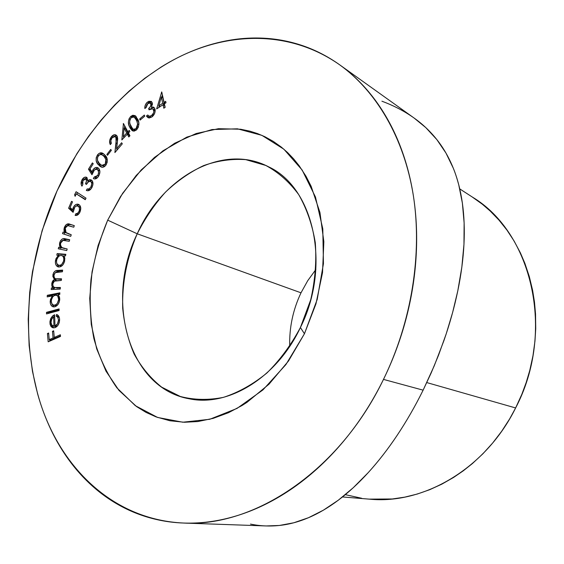 <?xml version="1.0" encoding="UTF-8"?>
<svg xmlns="http://www.w3.org/2000/svg" width="564" height="564" viewBox="0 0 564 564"><rect width="100%" height="100%" fill="white"/><g stroke="black" fill="none" stroke-linecap="round" stroke-linejoin="round"><path stroke-width="0.85" d="M289.741 346.31C289.184 327.726 292.935 309.897 301.007 292.808C292.935 309.897 289.184 327.726 289.741 346.31M137.228 233.792C126.837 257.974 121.993 282.783 122.698 308.212C124.299 324.61 128.113 339.895 134.147 354.051C141.409 367.263 150.581 378.289 161.664 387.137L180.339 396.492C194.065 400.038 208.447 400.32 223.485 397.345C238.565 392.424 253.024 384.324 266.864 373.037C279.955 360.093 291.137 344.921 300.408 327.515L304.44 333.761L285.927 364.555L262.937 389.914L237 408.435L209.759 419.285L182.814 422.21L157.603 417.452L135.318 405.678L116.882 387.835C106.674 373.347 99.01 356.92 93.885 338.569C90.282 319.492 89.323 299.773 91.001 279.42C94.146 259.073 99.708 239.312 107.689 220.15L137.228 233.792L301.007 292.808L137.228 233.792C162.185 177.216 222.604 142.614 268.563 166.803C313.513 187.297 331.59 265.327 300.408 327.515C276.861 377.753 228.265 406.989 189.603 398.861C128.106 388.434 104.763 299.992 137.228 233.792L107.689 220.15L98.108 245.495L92.052 271.827L89.725 298.37L91.262 324.321L96.691 348.855L105.983 371.154L118.955 390.366L136.608 406.609L146.027 412.39L156.115 416.916L169.905 420.758L184.463 422.26L197.837 421.541L213.178 418.368L228.561 412.672L242.005 405.537L246.969 402.358L269.028 384.169L288.514 360.967L304.44 333.761L315.967 303.827L322.523 272.616L323.842 241.66L319.936 212.438L311.131 186.261L305.998 176.25L299.075 165.633L293.555 158.78L287.626 152.59L281.295 147.07L273.251 141.36L264.784 136.678L257.431 133.555L249.894 131.158L240.624 129.234L218.451 128.705L196.202 133.513L174.643 143.263L154.465 157.427L136.255 175.404L120.52 196.547L107.689 220.15L122.599 193.36L141.226 169.912L162.904 150.849L186.839 137.115L212.064 129.551L237.493 128.825L261.872 135.346L283.875 149.199L302.156 170.039L315.473 197.033L322.791 228.843L323.44 263.677L317.215 299.406L304.44 333.761L300.408 327.515L310.722 299.787C315.114 280.428 316.644 261.4 315.29 242.696C312.301 224.712 306.76 208.673 298.68 194.573C289.353 181.968 278.397 172.26 265.799 165.456L245.714 159.633C231.656 158.66 217.619 160.655 203.611 165.612C189.92 172.119 177.174 180.995 165.386 192.232C154.367 204.584 144.983 218.437 137.228 233.792M342.496 496.954L369.674 499.175C423.649 504.59 485.731 468.585 515.623 407.948L426.786 382.575L515.623 407.948C555.885 331.378 531.81 232.495 472.442 197.118L459.759 188.912M184.576 523.082L266.116 525.951L279.342 525.472L293.844 522.765L308.543 517.689L323.412 510.159L338.287 500.212L353.226 487.747L368.236 472.618C378.55 461.211 388.159 448.831 397.056 435.471C406.552 421.223 415.238 406.122 423.127 390.161L383.485 379.403C339.07 471.673 253.913 527.129 183.653 523.047C114.633 519.909 62.456 469.981 40.812 404.395C19.479 338.217 26.621 258.939 57.042 190.907L76.831 153.782L88.428 136.46L101.097 120.118L114.753 104.897L129.339 90.903L144.772 78.276L160.966 67.144C172.02 60.214 183.441 54.447 195.236 49.836C207.03 45.233 219.022 41.947 231.219 39.974C243.415 38.014 255.612 37.513 267.808 38.465C280.005 39.431 291.962 41.955 303.679 46.036C315.396 50.133 326.598 55.843 337.3 63.154C347.995 70.479 357.893 79.383 366.995 89.859C376.089 100.357 384.112 112.292 391.049 125.666C397.972 139.068 403.57 153.655 407.828 169.44C412.072 185.239 414.794 201.87 415.999 219.34C417.177 236.824 416.747 254.688 414.695 272.934C412.622 291.179 408.956 309.312 403.697 327.31C398.41 345.309 391.677 362.673 383.485 379.403C375.279 396.118 365.867 411.748 355.249 426.278C344.618 440.794 333.112 453.851 320.726 465.462C308.339 477.045 295.43 486.936 282.014 495.143C268.598 503.321 255.027 509.708 241.307 514.305C227.595 518.873 214.066 521.665 200.713 522.68C187.368 523.681 174.487 523.011 162.058 520.671C149.643 518.323 137.905 514.481 126.837 509.158C115.782 503.821 105.56 497.208 96.162 489.326C86.778 481.437 78.318 472.505 70.789 462.536C63.274 452.568 56.738 441.788 51.183 430.205C45.642 418.615 41.101 406.447 37.569 393.693L32.493 371.457L29.131 345.591L28.221 319.175L29.702 292.434L32.479 271.622L42.138 230.514L57.042 190.907C83.55 132.759 127.02 83.317 179.056 56.999C231.007 31.267 291.186 30.773 339.584 64.754C376.125 90.987 404.014 137.475 413.349 195.56C422.408 253.687 411.762 321.473 383.485 379.403L423.127 390.161L431.178 372.931L438.545 355.186L446.237 333.768L452.617 312.519L457.792 290.862L461.838 267.11L463.96 244.388L464.13 222.977L462.388 203.174L458.765 184.879C456.903 178.012 455.07 172.415 453.252 168.093L445.948 153.034L436.825 139.576L425.778 127.584L414.103 118.038L339.81 64.916M58.501 320.007L57.535 323.785L54.997 325.978L54.602 314.747L52.96 315.65L50.781 318.491L49.963 321.417L50.062 324.286L51.028 326.521L52.537 327.656L54.983 327.663L56.83 326.556L58.381 324.624L59.368 322.136L59.516 318.568L58.741 316.178L56.597 314.472L56.118 316.009L57.81 317.384L58.501 320.007L59.594 320.267L58.501 320.007C58.367 323.038 57.204 325.026 54.997 325.978L54.602 314.747L51.514 317.208L49.914 322.904L51.817 327.254L53.037 327.811L54.983 327.663C57.965 326.316 59.495 323.588 59.587 319.492C59.446 316.764 58.444 315.086 56.597 314.472L56.118 316.009L57.81 317.384L58.501 320.007M47.207 296.897L52.346 295.881L50.379 299.766L50.4 303.679L51.338 305.575L52.79 306.71L55.046 306.731L58.064 304.341L59.248 302.036L59.706 298.011L58.198 294.732L59.77 294.422L59.855 292.822L47.291 295.31L47.207 296.897L52.346 295.881L50.182 301.246C50.147 304.243 51.12 306.104 53.115 306.816L54.581 306.844C57.5 305.963 59.22 303.495 59.742 299.442L58.198 294.732L59.77 294.422L59.855 292.822L47.291 295.31L47.207 296.897M56.802 255.189L58.395 255.323L55.956 258.693L55.357 262.648L55.921 264.819L57.084 266.363L58.719 266.998L60.559 266.702L63.126 264.537L64.522 261.618L64.811 258.129L64 255.788L65.502 255.915L65.833 254.322L57.133 253.61L56.802 255.189L58.395 255.323L55.54 260.131C54.997 263.642 55.843 265.884 58.064 266.871L58.719 266.998C61.554 266.927 63.542 264.918 64.677 260.977L64 255.788L65.502 255.915L65.833 254.322L57.133 253.61L56.802 255.189M70.719 236.351L71.247 234.765L65.657 232.368L65.008 230.817L65.234 228.046L66.312 226.157L67.49 225.537L73.771 227.207L74.3 225.635L68.54 223.922L66.023 224.761L64.169 228.103L63.958 230.154L64.515 232.537L63.055 232.058L62.526 233.623L70.719 236.351L62.526 233.623L70.719 236.351L71.247 234.765L66.073 232.805L65.234 228.046L67.884 225.501L73.771 227.207L74.3 225.635L70.049 224.268C67.758 223.168 65.868 224.218 64.366 227.412L64.515 232.537L63.055 232.058L62.526 233.623L64.155 234.166L64.684 232.601L63.055 232.058L66.009 232.749L64.684 232.601L64.155 234.166L70.719 236.351M75.118 196.314L76.302 193.882L85.249 199.698L86.01 198.147L76.091 191.718L74.61 194.763L75.118 196.314L76.302 193.882L85.249 199.698L86.01 198.147L76.091 191.718L74.61 194.763L75.118 196.314M88.477 169.186L91.967 174.762L94.392 169.99L96.648 169.179L97.988 170.201L98.594 172.246L98.115 174.713L96.035 177.061L94.273 177.011L93.335 178.499L94.569 178.943L97.325 177.808L99.137 175.15L99.906 171.851L99.045 168.833L97.276 167.494L95.725 167.543L93.448 169.186L91.932 171.921L90 168.883L93.222 163.715L92.39 162.911L88.477 169.186L90.064 169.842L90.332 169.411L90.064 169.842L88.477 169.186L91.967 174.762L93.448 171.188L94.562 169.834L96.155 169.13L97.586 169.729C98.876 171.174 98.919 173.092 97.713 175.467L94.273 177.011L93.335 178.499L93.835 178.767C95.52 179.289 97.064 178.485 98.481 176.363C100.314 173.063 100.336 170.363 98.559 168.262L97.579 167.6C95.852 167.064 94.273 167.882 92.834 170.06L91.932 171.921L90 168.883L93.222 163.715L92.39 162.911L88.477 169.186M107.505 155.304L111.369 150.299L110.727 149.439L106.878 154.444L107.505 155.304L111.369 150.299L110.727 149.439L106.878 154.444L107.505 155.304M121.859 139.9L127.316 134.169L128.796 136.96L129.946 135.762L128.458 132.963L129.847 131.504L129.241 130.355L127.852 131.814L123.453 123.516L121.859 139.9L127.316 134.169L128.796 136.96L129.946 135.762L128.458 132.963L129.847 131.504L129.241 130.355L127.852 131.814L123.453 123.516L121.859 139.9M140.062 120.118L144.729 116.184L144.321 115.049L139.653 118.983L140.062 120.118L144.729 116.184L144.321 115.049L139.653 118.983L140.062 120.118M156.651 108.908L163.038 104.714L163.814 108.217L165.153 107.343L164.371 103.832L165.999 102.761L165.675 101.323L164.053 102.387L161.741 91.96L156.651 108.908L163.038 104.714L163.814 108.217L165.153 107.343L164.371 103.832L165.999 102.761L165.675 101.323L164.053 102.387L161.741 91.96L156.651 108.908M147.923 103.409L149.714 102.775L151.011 104.178L150.468 106.49L148.663 108.528L149.044 109.832L151.089 108.69L152.985 108.93L153.859 111.51L153.457 113.068L151.547 115.535L149.277 116.29L147.74 115L146.478 115.951L146.971 116.741L149.164 118.003L151.935 116.938L154.656 113.322L155.163 109.987L154 107.456L151.49 107.033L152.442 103.847L151.392 101.52L148.938 101.259L146.859 102.613L145.343 104.96L144.835 108.528L146.139 107.527L146.541 105.257L147.507 103.776L150.221 102.937L151.018 104.967L150.25 106.836L148.663 108.528L149.044 109.832L152.71 108.753L153.732 110.072C154.085 112.236 153.359 114.062 151.547 115.535L149.277 116.29L147.74 115L146.478 115.951L148.099 117.728L151.935 116.938C154.515 114.753 155.53 112.102 154.973 108.993L153.605 107.195L151.49 107.033L152.287 102.874L151.074 101.323L147.521 102.035C145.533 103.776 144.638 105.933 144.835 108.528L146.139 107.527L147.923 103.409M136.488 129.917L138.222 127.408L138.871 124.425L138.575 121.676L135.91 116.283L132.963 115.204L130.707 116.438L129.008 118.919L128.409 121.859L128.747 124.538L130.08 127.993L132.159 130.644L134.225 131.116L136.488 129.917C139.202 126.216 139.625 122.67 137.75 119.272L134.817 115.479L130.707 116.438C128.063 120.097 127.69 123.579 129.579 126.893L132.568 130.869L136.488 129.917M112.13 137.729L113.11 136.84L115.176 136.537L116.388 138.441L114.901 152.569L122.31 143.827L121.62 142.748L116.579 148.699L117.679 138.963L117.305 136.573L115.895 134.944L114.464 134.733L111.517 136.608L109.649 140.739L110.304 144.617L111.341 143.39L110.833 140.655L112.13 137.729L115.19 136.544L115.93 137.214L116.121 143.059L114.901 152.569L122.31 143.827L121.62 142.748L116.579 148.699L117.375 142.502L116.974 135.938L115.86 134.93C114.393 134.38 112.948 134.944 111.517 136.608C109.451 139.442 109.049 142.107 110.304 144.617L111.341 143.39C110.431 141.613 110.692 139.731 112.13 137.729M105.962 165.069L107.188 162.263L107.23 159.393L106.37 157.06L104.298 154.416L102.592 153.175L99.412 153.218L97.389 155.065L96.19 157.828L96.176 160.634L97.064 162.897L99.906 166.239L101.753 167.17L103.931 166.895L105.962 165.069C107.928 160.874 107.625 157.589 105.045 155.213L102.514 153.14C100.766 152.336 99.052 152.978 97.389 155.065C95.471 159.189 95.802 162.404 98.383 164.716L101.069 166.958C102.747 167.691 104.375 167.064 105.962 165.069M82.894 180.572L84.332 178.999L86.08 179.176L86.447 181.164L85.531 183.744L86.391 184.435L88.463 181.805L90.346 181.375L91.262 182.066L91.77 183.963L90.917 186.931L89.084 188.891L87.145 188.947L86.327 190.413L87.913 190.752L89.634 190.188L91.826 187.685L92.884 184.696L92.489 181.234L91.622 180.113L90.007 179.641L87.617 180.903L87.053 177.716L86.144 177.124L84.283 177.406L81.597 180.67L81.315 184.879L81.949 186.148L82.788 184.625L82.302 182.75L82.894 180.572L85.904 179.007C86.75 180.283 86.623 181.862 85.531 183.744L86.391 184.435C87.505 182.214 88.865 181.206 90.473 181.418L90.874 181.657C92.038 182.976 92.059 184.731 90.917 186.931L89.084 188.891L87.145 188.947L86.546 190.505C88.499 191.217 90.261 190.279 91.826 187.685C93.405 184.498 93.335 181.975 91.622 180.113L89.408 179.761L87.617 180.903L86.778 177.448L86.306 177.181C84.678 176.828 83.239 177.716 81.991 179.853C80.793 182.327 80.779 184.428 81.949 186.148L82.788 184.625L82.894 180.572M68.611 208.222L73.108 212.346L74.758 207.27L75.787 206.269L77.465 205.916L78.875 206.875L79.418 208.13L79.355 210.534L78.34 212.593L76.725 213.756L75.83 213.756L75.132 215.406L77.839 214.842L80.01 211.951L80.68 207.397L79.961 205.592L78.706 204.478L77.268 204.147L75.703 204.633L73.672 206.791L72.587 209.745L70.105 207.51L72.516 201.834L71.529 201.334L68.611 208.222L70.225 208.807L70.592 207.94L70.225 208.807L68.611 208.222L73.108 212.346L74.004 208.638C74.949 206.53 76.182 205.641 77.691 205.987L77.966 206.107C79.524 207.066 79.898 208.814 79.073 211.352L77.635 213.305L75.83 213.756L75.132 215.406C77.106 215.786 78.734 214.637 80.01 211.951C81.308 208.391 80.878 205.895 78.706 204.478L78.325 204.309C76.26 203.794 74.547 204.943 73.186 207.771L72.587 209.745L70.105 207.51L72.516 201.834L71.529 201.334L68.611 208.222M66.735 250.571L67.172 248.971L62.907 248.033L61.081 246.856L60.454 244.452L60.665 243.028L61.645 241.068L62.801 240.334L69.259 241.3L69.689 239.707L63.76 238.642L62.146 239.044L60.517 240.701L59.594 243.19L59.509 245.227L60.214 247.504L58.705 247.187L58.268 248.773L66.735 250.571L67.172 248.971L61.814 247.596L60.482 245.037L60.665 243.028L63.196 240.257L69.259 241.3L69.689 239.707L65.311 238.819C62.928 237.987 61.074 239.214 59.756 242.499L60.214 247.504L58.705 247.187L58.268 248.773L66.735 250.571M60.179 289.113L60.39 287.485L55.843 287.689L53.827 287.125L52.967 285.779L52.819 283.861L54.334 281.168L61.307 280.442L61.518 278.82L56.463 279.018L55.06 278.581L54.116 277.241L53.954 275.232L55.3 272.616L62.428 271.777L62.646 270.114L56.217 270.649L54.715 271.369L53.488 272.927L52.84 276.409L54.412 279.504L53.03 280.527L52.064 282.275L51.782 285.588L52.945 287.866L51.409 287.936L51.197 289.551L60.179 289.113L60.39 287.485L54.652 287.541C53.305 287.111 52.699 285.877 52.819 283.861C53.531 281.429 54.821 280.371 56.689 280.703L61.307 280.442L61.518 278.82L55.441 278.792L54.271 277.636L53.954 275.232C54.56 272.891 55.751 271.841 57.514 272.088L62.428 271.777L62.646 270.114L57.732 270.424C55.321 270.255 53.707 271.777 52.875 274.978L54.412 279.504L51.747 283.614L51.93 286.181L52.945 287.866L51.409 287.936L51.197 289.551L60.179 289.113M59.086 310.538L59.1 308.931L46.523 312.322L46.502 313.922L59.086 310.538L59.1 308.931L46.523 312.322L46.502 313.922L59.086 310.538M60.503 336.412L60.348 334.762L54.285 337.42L53.665 330.786L52.459 331.322L53.072 337.956L49.23 339.641L48.624 333.021L47.425 333.55L48.173 341.805L60.503 336.412L60.348 334.762L54.285 337.42L53.665 330.786L52.459 331.322L53.072 337.956L49.23 339.641L48.624 333.021L47.425 333.55L48.173 341.805L60.503 336.412M412.855 117.157C403.514 110.699 393.207 105.383 381.927 101.21M250.487 524.09C259.856 526.029 269.479 526.487 279.342 525.472C288.888 524.471 298.617 521.876 308.543 517.689C318.399 513.508 328.318 507.685 338.287 500.212C348.418 492.605 358.401 483.404 368.236 472.618C378.254 461.599 387.863 449.219 397.056 435.471C406.475 421.357 415.16 406.256 423.127 390.161L434.259 365.775L443.882 340.712C449.719 323.99 454.351 307.373 457.792 290.862C461.119 274.781 463.178 259.285 463.96 244.388C464.708 229.703 464.186 215.963 462.388 203.174C460.555 190.308 457.517 178.612 453.252 168.093C448.881 157.342 443.41 147.838 436.825 139.576C430.17 131.236 422.563 124.031 414.004 117.968M345.316 494.663L361.665 498.259M369.131 499.133L392.297 498.978L404.79 497.131L417.275 494.043L429.676 489.707L441.831 484.152L453.703 477.37L463.241 470.848L472.428 463.537L482.904 453.773L492.647 443.036L501.607 431.354L509.652 418.897L515.623 407.948L521.848 394.271L526.191 382.519L529.758 370.47L532.959 355.821L534.968 341.03L535.729 328.699L535.539 314.042L534.468 301.987L532.585 290.213L529.279 276.501L524.88 263.346L520.417 252.926L514.142 241.089L506.965 230.119L498.936 220.059L490.151 210.978L482.319 204.21L472.033 196.85M315.875 269.514L307.754 280.653L301.007 292.808L307.754 280.653L315.875 269.514M158.815 107.491L159.217 106.088L158.815 107.491M161.755 97.248L162.411 94.978L161.755 97.248M161.819 92.327L161.466 92.143L161.819 92.327M165.449 103.127L164.053 102.387L165.449 103.127M164.991 107.449L164.561 105.51L163.038 104.714L164.561 105.51L164.991 107.449M164.237 104.065L162.855 97.833L161.332 97.022L162.855 97.833L164.237 104.065L162.714 103.268L158.78 105.863L160.183 106.589L158.78 105.863L161.332 97.022L162.714 103.268L164.237 104.065L163.158 104.777L164.237 104.065M158.78 105.863L161.332 97.022L162.714 103.268L158.78 105.863M149.044 102.824L147.521 102.035L149.044 102.824M150.475 102.049L149.058 102.817L151.765 101.872M153.02 107.816L151.49 107.033L153.02 107.816L154.268 107.703L153.02 107.816M153.768 107.294L153.38 107.09L153.768 107.294M148.931 117.989L148.022 116.72L146.478 115.951L148.022 116.72L148.818 116.113L148.022 116.72L148.931 117.989M148.938 116.177L151.363 117.079M152.816 116.17L151.547 115.535L152.816 116.17M155.178 110.805L153.732 110.072L155.178 110.805M155.185 110.622L152.759 108.782M150.003 109.212L148.663 108.528L150.003 109.212M150.785 108.81L151.991 107.287L150.785 108.81M152.393 104.629L150.948 103.882L152.393 104.629M152.414 104.488L150.257 102.951M150.412 116.91L150.814 117.058M155.135 110.509L154.515 109.712M152.287 104.234L151.709 103.705M140.76 119.526L139.653 118.983L140.76 119.526M130.679 126.491L133.358 131.116L131.13 127.633L129.579 126.893L131.13 127.633L130.305 125.307M132.011 117.079L130.707 116.438L132.011 117.079M132.653 116.847L135.571 115.972L132.653 116.847M136.15 118.102L138.187 121.119L135.635 117.777L134.091 117.016L136.629 120.351L138.18 121.105L136.629 120.351L137.609 124.073L138.857 124.679L137.609 124.073L136.03 128.705L137.13 129.234L136.03 128.705L133.182 129.318L130.714 125.871C129.156 123.326 129.339 120.576 131.264 117.608L134.091 117.016M138.554 122.071L138.18 121.105M135.804 130.263L135.282 130.242M133.182 129.318L136.135 130.221M131.264 117.608L133.048 116.79L134.613 117.34L137.017 121.33L137.609 124.073L137.355 126.533L136.453 128.254L135.141 129.304L133.731 129.501L132.66 128.98L130.03 124.017L129.657 121.951L129.995 119.638L131.264 117.608M123.636 138.032L123.749 136.735L123.636 138.032M124.461 128.218L124.665 125.8L124.461 128.218M123.706 123.988L123.22 123.756L123.706 123.988M129.029 132.371L127.852 131.814L129.029 132.371M129.551 136.171L128.874 134.895L127.316 134.169L128.874 134.895L129.551 136.171M125.631 128.775L128.261 133.746L127.697 134.345L128.261 133.746L126.71 133.019L123.347 136.551L124.524 137.094L123.347 136.551L124.073 128.042L125.631 128.775L124.073 128.042L126.71 133.019L128.261 133.746L125.631 128.775M123.347 136.551L124.073 128.042L126.71 133.019L123.347 136.551M111.221 143.531L111.157 142.995M112.701 137.151L111.517 136.608L112.701 137.151M116.029 135.452L113.9 136.481L116.579 135.438M117.742 149.213L116.579 148.699L117.742 149.213M116.854 150.264L117.03 148.896L116.854 150.264M117.242 143.566L116.121 143.059L117.242 143.566M117.665 138.229L115.93 137.214L117.157 137.524M107.844 154.867L106.878 154.444L107.844 154.867M101.492 166.902L99.962 165.379L98.383 164.716L99.962 165.379L97.699 160.987L98.15 162.594M98.488 155.537L97.389 155.065L98.488 155.537M101.146 153.824L100.089 154.501L103.275 153.577M99.278 164.512L100.815 166.295M102.521 153.507L101.802 153.598M103.431 155.368L105.729 157.229L101.929 154.712M106.3 157.955L106.723 158.583M106.963 159.013L105.722 157.222L104.15 156.538L105.722 157.222M104.636 166.302L103.896 166.288M99.32 163.419C97.234 161.692 96.853 159.189 98.192 155.918L100.047 154.508L101.901 154.705L104.15 156.538L105.891 159.513L107.329 160.127L105.891 159.513L105.257 164.152L106.279 164.582L105.257 164.152L101.668 165.435L99.32 163.419L97.459 160.303L97.628 156.975L99.814 154.585L102.006 154.755L104.15 156.538L105.701 158.992L106.145 161.776L105.257 164.152L103.614 165.485L101.915 165.527L99.32 163.419M101.668 165.435L104.918 166.239M92.856 172.302L91.932 171.921L92.856 172.302M93.927 170.511L92.834 170.06L93.927 170.511M95.605 169.235L98.263 168.065M94.371 178.915L93.335 178.499L94.371 178.915M97.043 177.893L95.859 177.653L95.055 178.943L95.852 177.667L97.297 177.836M98.763 175.897L97.713 175.467L98.763 175.897M99.574 170.857L96.902 169.263M92.376 173.515L90.064 169.842L92.376 173.515M98.728 170.039L99.172 170.384M96.719 168.439L96.317 168.671M83.063 180.276L81.991 179.853L83.063 180.276M84.875 178.788L87.032 177.695L84.875 178.788M89.056 181.481L87.617 180.903L89.056 181.481M89.394 181.368L91.001 180.402L89.408 179.761L91.798 180.268L89.401 181.368M88.745 189.567L88.09 190.738L88.745 189.567L87.145 188.947L90.339 189.645L89.197 189.68M90.536 189.462L89.084 188.891L90.536 189.462M91.995 187.354L90.917 186.931L91.995 187.354M92.856 182.701L90.473 181.418M86.56 184.153L85.531 183.744L86.56 184.153M88.047 181.798L88.097 181.093M87.674 179.81L85.601 178.83M75.682 195.165L74.61 194.763L75.682 195.165M76.838 194.087L77.536 192.655L76.838 194.087M85.411 199.367L76.302 193.882L85.411 199.367M73.524 210.09L72.587 209.745L73.524 210.09M74.229 208.151L73.186 207.771L74.229 208.151M76.859 205.536L79.143 204.746L77.317 205.226M77.444 214.334L77.042 215.279L77.444 214.334L75.83 213.756L78.488 214.292M80.102 211.726L79.073 211.352L80.102 211.726M80.715 207.834L79.58 206.699L77.966 206.107L79.073 206.509M73.221 211.556L70.225 208.807L73.221 211.556M80.067 207.016L80.49 207.46M78.34 214.334L77.874 214.383M65.339 227.743L64.366 227.412L65.339 227.743M68.554 224.712L67.398 225.558L69.259 224.493L71.67 224.824L70.049 224.268L74.286 225.671L70.937 224.62M69.858 234.314L68.23 233.771L69.858 234.314M59.953 249.133L60.341 247.702L58.705 247.187L61.85 248.019L60.214 247.504L61.85 248.019L61.561 247.413L61.85 248.019L60.341 247.702L59.953 249.133M60.729 242.816L59.756 242.499L60.729 242.816M62.837 240.327L66.94 239.355L65.311 238.819L69.64 239.904L65.396 239.178L62.837 240.327M62.738 247.984L64.536 248.555M58.515 255.358L58.776 254.117L57.133 253.61L65.755 254.688L58.776 254.117L58.515 255.358M58.726 266.857L57.154 264.121M56.576 260.441L55.54 260.131L56.576 260.441M59.692 255.718L58.395 255.323L59.692 255.718M57.232 264.417L58.247 266.391M63.513 256.098L61.793 255.562C63.478 256.31 64.106 258.03 63.676 260.73L64.663 261.026L63.676 260.73C62.801 263.733 61.279 265.284 59.1 265.376L59.995 265.672M60.743 265.87L58.614 265.284L60.743 265.87L62.195 265.588L61.441 265.834M58.614 265.284C56.879 264.544 56.224 262.81 56.64 260.096C57.486 257.05 59.008 255.506 61.208 255.457L61.793 255.562M61.208 255.457L62.477 255.908L63.408 257.064L63.831 259.045L63.535 261.287L61.878 264.163L60.51 265.115L58.712 265.313L56.929 263.712L56.499 262.034L56.76 259.602L58.416 256.641L59.784 255.675L61.208 255.457M52.924 289.466L53.065 288.387L51.409 287.936L54.602 288.317L52.945 287.866L54.602 288.317L53.742 287.055L54.602 288.317L53.065 288.387L52.924 289.466M53.326 286.561L51.93 286.181L53.326 286.561M52.819 283.911L51.747 283.614L52.819 283.911M54.898 278.461L56.062 279.97L54.673 281.013L56.062 279.97L54.412 279.504L56.062 279.97L54.898 278.454M53.947 275.288L52.875 274.978L53.947 275.288M57.436 271.256L55.85 272.349L59.375 270.91L57.732 270.424L59.375 270.91L62.569 270.706L58.381 271.023M56.682 279.032L61.441 279.384L55.688 278.877M54.652 287.541L60.32 288.028L56.76 288.084M48.913 296.558L48.955 295.748L47.291 295.31L48.955 295.748L59.812 293.604L48.955 295.748L48.913 296.558M54.003 306.915L52.057 304.059L52.396 305.025M51.303 301.536L50.182 301.246L51.303 301.536M53.411 296.163L52.346 295.881L53.411 296.163M58.127 295.656L59.276 296.333L56.534 295.233M55.596 305.66L53.608 305.173C52.043 304.659 51.282 303.235 51.31 300.901C51.691 297.778 53.009 295.874 55.265 295.205L56.506 295.226C57.993 295.783 58.719 297.2 58.677 299.484C58.268 302.586 56.943 304.489 54.708 305.202L56.985 305.441M58.677 299.484L59.721 299.759L58.677 299.484L57.387 303.249L55.928 304.687L53.904 305.23L52.198 304.243L51.324 301.867L51.43 299.9L52.579 297.122L53.841 295.818L55.977 295.141L57.796 296.1L58.677 299.484M48.18 313.471L48.194 312.738L46.523 312.322L48.194 312.738L59.093 309.798L48.194 312.738L48.18 313.471M58.261 316.651L59.319 317.539L56.118 316.009L57.789 316.418L58.113 315.368L57.803 316.425M52.706 326.916L53.869 327.881L51.817 327.254L53.488 327.642L52.107 325.907M51.098 323.186L49.914 322.904L51.098 323.186M52.833 317.532L51.514 317.208L52.833 317.532M53.742 316.89L54.645 316.044L53.742 316.89M56.668 326.373L54.997 325.978L57.302 326.084M55.004 326.478L55.639 326.563L55.624 326.126L55.639 326.563L53.968 326.168L54.941 326.464L52.015 325.35L51.042 322.495L51.684 319.203L53.643 316.869L53.968 326.168L53.27 326.077M54.687 317.123L53.643 316.869L54.687 317.123M53.968 326.168L51.803 325.09L51.042 322.495L51.684 319.203L53.643 316.869L53.968 326.168M49.759 341.114L49.632 339.725L49.759 341.114M48.701 333.839L47.425 333.55L48.701 333.839M50.915 340.007L49.23 339.641L50.915 340.007L54.75 338.322L53.072 337.956L54.75 338.322L54.673 337.512L54.75 338.322L50.915 340.007M53.742 331.611L52.459 331.322L53.742 331.611M55.963 337.794L54.285 337.42L55.963 337.794L60.447 335.834L55.963 337.794M115.19 136.544L116.748 137.263M94.54 177.131L96.127 177.78M77.691 205.987L79.305 206.579M53.608 305.173L55.272 305.596"/></g></svg>
